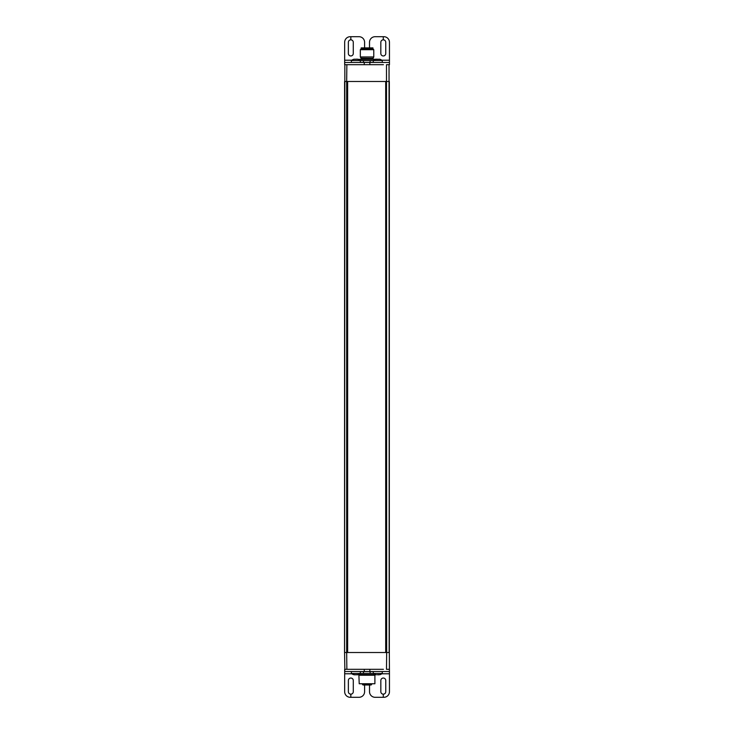 <?xml version="1.0" encoding="UTF-8"?>
<svg xmlns="http://www.w3.org/2000/svg" width="734" height="734" viewBox="0 0 734 734"><rect width="100%" height="100%" fill="white"/><g stroke="black" fill="none" stroke-linecap="round" stroke-linejoin="round"><path stroke-width="1.1" d="M344.604 81.483L344.549 652.517L346.677 652.517L346.677 81.483L344.604 81.483L344.595 652.517M346.87 64.693L344.659 64.693L344.659 62.454L364.257 62.454L364.257 64.693L346.87 64.693L346.677 81.483L347.641 81.483L347.641 652.517L346.677 652.517L346.87 669.307L349.824 669.307M389.451 64.693L389.451 62.454L389.451 64.693L386.488 64.693L386.662 652.517L385.699 652.517L385.699 81.483L347.641 81.483L347.65 652.517L385.699 652.517M385.699 81.483L389.332 81.483L389.332 652.517L389.038 64.693M344.842 64.693L344.576 652.517L344.842 669.307L346.87 669.307M389.038 669.307L386.488 669.307L386.662 652.517L389.332 652.517L389.451 673.784L381.836 673.784M373.101 49.013L361.009 49.013L360.339 49.692L373.771 49.692L373.101 49.013M361.064 58.225L373.019 58.335L361.064 58.225L360.339 56.968L373.78 56.968L373.78 49.692M358.164 59.362L375.836 59.252M373.312 60.546L360.321 60.546M363.486 60.546L363.486 62.381L360.321 62.381M363.486 62.381L370.11 62.381L370.11 60.546M373.312 62.381L370.11 62.381M354.274 59.252L357.43 59.16A7.276 7.257 81.3 0 1 360.302 60.518L351.366 60.518A7.276 7.257 81.3 0 1 354.228 59.16L354.256 59.16A7.276 7.276 0 0 0 351.357 60.518L351.357 62.454M382.267 62.454L382.267 60.518A7.276 7.276 0 0 0 379.377 59.16L379.386 59.16A7.276 7.276 -16.3 0 1 382.267 60.518L373.312 60.518A7.276 7.276 -16.3 0 1 376.193 59.16L376.193 59.16A7.276 7.276 0 0 0 373.312 60.518L373.312 62.454M354.458 59.252L356.348 59.252M356.559 59.17L357.862 59.307M364.257 62.454L369.853 62.454L369.853 64.693L364.257 64.693M369.514 47.894L369.514 42.297A5.597 5.597 0 0 1 375.12 36.7L383.276 36.7L383.295 39.838L383.276 36.7L383.854 36.7A5.597 5.597 0 0 1 389.451 42.297L389.451 62.454L369.853 62.454M379.377 59.28L375.936 59.326M375.817 59.307L377.166 59.17M377.404 59.252L379.258 59.252M350.402 64.693L349.824 64.693M383.414 64.693L369.853 64.693M344.659 62.454L344.659 60.216L351.788 60.216M364.596 47.894L364.596 42.297A5.597 5.597 0 0 0 358.99 36.7L350.834 36.7L350.834 39.838A2.459 2.459 0 0 1 353.283 42.297L353.283 53.499A2.459 2.459 0 0 1 350.824 55.958A2.459 2.459 0 0 1 348.356 53.499L348.356 42.297A2.459 2.459 0 0 1 350.824 39.838L350.824 36.7L350.265 36.7A5.597 5.597 0 0 0 344.659 42.297L344.659 60.216M383.295 39.838A2.459 2.459 0 0 1 385.754 42.297L385.754 53.499A2.459 2.459 0 0 1 383.295 55.958A2.459 2.459 0 0 1 380.827 53.499L380.827 42.297A2.459 2.459 0 0 1 383.276 39.838M344.87 669.307L344.668 671.546L389.451 671.546M369.863 671.546L369.863 669.307L383.423 669.307M369.863 669.307L350.402 669.307M364.596 684.987L364.596 691.703A5.597 5.597 0 0 1 358.999 697.3L350.834 697.3L350.834 694.162A2.459 2.459 0 0 0 353.293 691.703L353.293 680.501A2.459 2.459 0 0 0 350.824 678.042A2.459 2.459 0 0 0 348.366 680.501L348.366 691.703A2.459 2.459 0 0 0 350.824 694.162L350.824 697.3L350.265 697.3A5.597 5.597 0 0 1 344.668 691.703L344.668 669.307M373.312 671.546L373.312 673.482L382.267 673.482L382.267 671.546M351.357 671.546L351.357 673.482L360.321 673.482L360.321 671.546M369.523 684.987L369.523 691.703A5.597 5.597 0 0 0 375.12 697.3L383.286 697.3L383.286 694.162A2.459 2.459 0 0 1 380.836 691.703L380.836 680.501A2.459 2.459 0 0 1 383.295 678.042A2.459 2.459 0 0 1 385.763 680.501L385.763 691.703A2.459 2.459 0 0 1 383.295 694.162L383.295 697.3L383.854 697.3A5.597 5.597 0 0 0 389.451 691.703L389.451 673.784M377.377 674.748L379.239 674.748M379.239 674.693L377.753 674.83M375.624 674.693L358.164 674.638M373.652 673.482A7.276 6.679 91.6 0 0 376.294 674.84L376.34 674.748M378.203 674.748L378.955 674.83M354.467 674.83L357.972 674.693M352.201 673.482A7.276 5.973 -91.1 0 0 354.577 674.84L354.742 674.693M356.623 674.748L357.21 674.83M357.724 674.748L354.43 674.748M373.312 671.619L360.321 671.619M363.495 671.619L363.495 673.454L360.321 673.454M363.495 673.454L370.119 673.454L370.119 671.619M373.312 673.454L370.119 673.454M371.156 683.749L359.22 683.749L358.88 674.904M359.22 683.749L374.9 683.749L374.9 675.243L359.22 675.243M372.936 49.013L372.936 47.894L361.183 47.894L361.183 49.013M370.698 684.987L363.422 684.987M363.651 684.987L364.871 684.987M368.762 684.987L368.138 684.987M370.367 684.987L368.863 684.987M389.158 652.517L389.158 81.483L389.167 652.517M389.304 81.483L389.304 652.517M361.091 58.335L361.091 58.867L373.019 58.867L373.019 58.335M381.836 60.216L389.451 60.216M364.266 671.546L364.266 669.307M351.788 673.784L344.668 673.784M371.652 683.868L371.652 684.427L362.468 684.427L363.027 684.987M360.339 56.968L360.339 49.692M373.046 58.225L373.78 56.968M357.44 59.16A7.276 7.276 0 0 1 360.321 60.518L360.321 62.454M373.312 673.482A7.276 7.276 0 0 0 375.652 674.702M379.928 674.702A7.276 7.276 0 0 0 382.267 673.482M358.008 674.684A7.276 7.276 0 0 0 360.321 673.482M351.357 673.482A7.276 7.276 0 0 0 353.669 674.684M362.468 683.868L362.468 684.427M371.652 684.427L371.092 684.987"/></g></svg>
